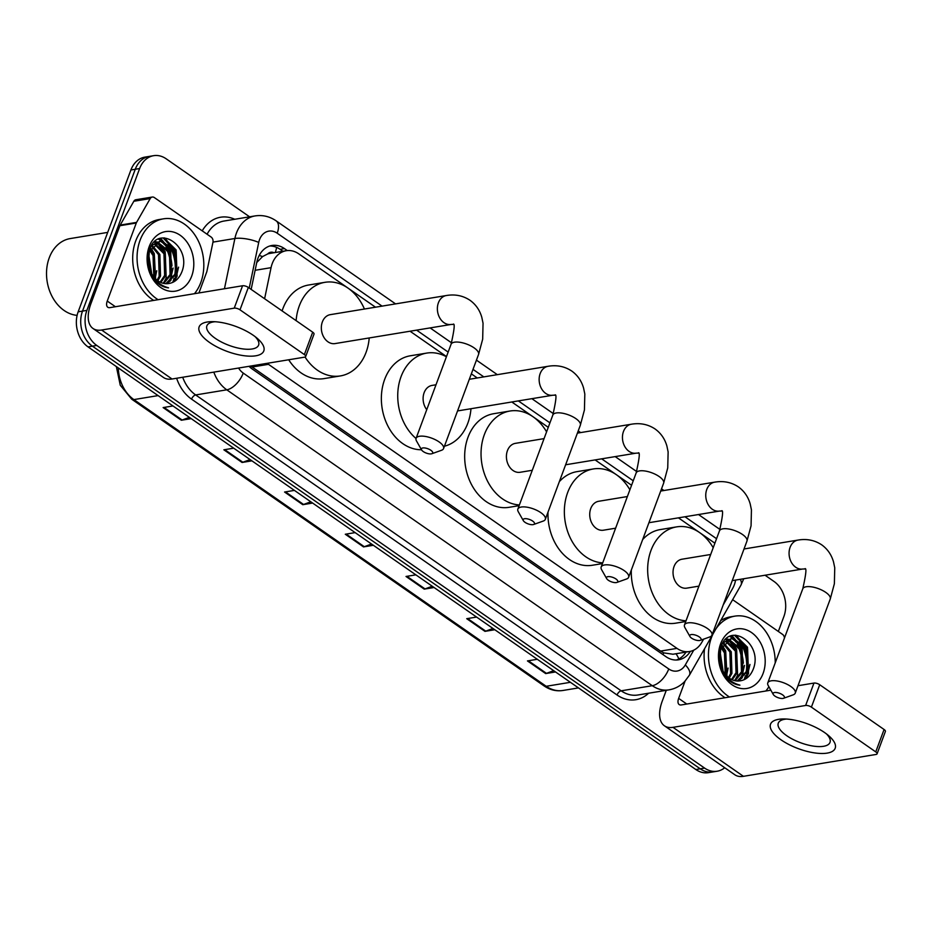 <?xml version="1.0" encoding="UTF-8"?>
<svg xmlns="http://www.w3.org/2000/svg" width="932" height="932" viewBox="0 0 932 932"><rect width="100%" height="100%" fill="white"/><g stroke="black" fill="none" stroke-linecap="round" stroke-linejoin="round"><path stroke-width="1.4" d="M723.185 604.973L732.575 588.581A25.875 19.852 80.6 0 0 734.299 584.888A25.875 19.852 80.6 0 0 735.604 580.088M274.055 252.735A8.621 6.617 80.6 0 0 267.694 253.947L262.556 256.591L256.731 262.556M267.694 253.947A25.875 19.852 -99.4 0 1 269.861 253.422L286.229 250.72A25.875 19.852 80.6 0 0 271.061 267.67L264.606 298.741M250.731 366.031L660.567 651.084L663.701 652.866L672.974 654.241L689.517 651.515A25.875 19.852 80.6 0 0 701.796 642.346L703.637 639.142M267.146 363.329A25.875 19.852 80.6 0 0 268.463 364.33L676.982 648.381A25.875 19.852 80.6 0 0 689.517 651.515M375.491 307.199L298.776 253.854A25.875 19.852 80.6 0 0 286.229 250.72M714.879 543.193L678.426 517.842M631.57 485.269L595.117 459.919M548.261 427.334L511.808 401.983M477.266 377.973L471.347 373.86M446.498 356.572L410.045 331.221M164.416 237.893A34.496 26.469 -99.4 0 1 168.878 243.136A34.496 26.469 -99.4 0 0 164.416 237.893M170.603 245.838A34.496 26.469 -99.4 0 1 176.218 271.748A34.496 26.469 -99.4 0 0 170.603 245.838M175.589 276.058A34.496 26.469 -99.4 0 1 173.981 281.685A34.496 26.469 -99.4 0 0 175.589 276.058M735.802 635.205A34.496 26.469 -99.4 0 1 740.276 640.447A34.496 26.469 -99.4 0 0 735.802 635.205M742 643.15A34.496 26.469 -99.4 0 1 747.604 669.071A34.496 26.469 -99.4 0 0 742 643.15M746.975 673.37A34.496 26.469 -99.4 0 1 745.379 678.997A34.496 26.469 -99.4 0 0 746.975 673.37M724.712 767.735A25.875 19.852 -99.4 0 1 717.139 771.23A25.875 19.852 -99.4 0 1 704.604 768.096L96.777 345.446A25.875 19.852 -99.4 0 1 86.886 310.379L139.637 168.541A25.875 19.852 -99.4 0 1 153.652 155.679A25.875 19.852 -99.4 0 1 166.187 158.813L249.601 216.818M765.056 575.23L774.014 581.463A25.875 19.852 -99.4 0 1 783.894 616.518L778.337 631.465M153.652 155.679L144.914 157.124A25.875 19.852 -99.4 0 0 130.911 169.985L78.16 311.824A25.875 19.852 -99.4 0 0 88.039 346.89L695.866 769.541A25.875 19.852 -99.4 0 0 708.402 772.663L712.77 771.941A25.875 19.852 -99.4 0 1 700.235 768.818L92.408 346.168A25.875 19.852 -99.4 0 1 82.517 311.102L135.268 169.263A25.875 19.852 -99.4 0 1 149.283 156.401A25.875 19.852 -99.4 0 0 135.268 169.263L82.517 311.102A25.875 19.852 -99.4 0 0 92.408 346.168L700.235 768.818A25.875 19.852 -99.4 0 0 712.77 771.941L717.139 771.23M160.036 238.604A34.496 26.469 -99.4 0 1 162.378 241.073A34.496 26.469 -99.4 0 0 160.036 238.604A38.806 29.766 -99.4 0 1 161.982 241.073M162.716 241.481A34.496 26.469 -99.4 0 1 163.193 242.075A34.496 26.469 -99.4 0 0 162.716 241.481M168.645 251.395A34.496 26.469 -99.4 0 1 171.966 265.888A34.496 26.469 -99.4 0 0 168.645 251.395M170.591 279.402A34.496 26.469 -99.4 0 1 170.032 281.243A34.496 26.469 -99.4 0 0 170.591 279.402M731.422 635.915A34.496 26.469 -99.4 0 1 733.764 638.397A34.496 26.469 -99.4 0 0 731.422 635.915M734.101 638.793A34.496 26.469 -99.4 0 1 734.591 639.399A34.496 26.469 -99.4 0 0 734.101 638.793M740.031 648.719A34.496 26.469 -99.4 0 1 743.352 663.2A34.496 26.469 -99.4 0 0 740.031 648.719M741.977 676.714A34.496 26.469 -99.4 0 1 741.418 678.554A34.496 26.469 -99.4 0 0 741.977 676.714M287.324 250.58L284.481 248.611A25.875 19.852 80.6 0 0 271.934 245.477A25.875 19.852 80.6 0 0 256.766 262.416L251.162 289.386M249.019 366.311A25.875 19.852 80.6 0 0 252.129 368.932L665.972 656.699A25.875 19.852 80.6 0 0 678.508 659.821A25.875 19.852 80.6 0 0 690.391 651.34M269.779 245.99A25.875 19.852 -99.4 0 1 280.113 249.322L282.909 251.267M686.01 652.085A25.875 19.852 -99.4 0 1 676.306 660.031M744.284 679.183A34.496 26.469 80.6 0 0 745.39 675.688M746.019 672.869A34.496 26.469 80.6 0 0 739.46 641.03M738.295 639.41A34.496 26.469 80.6 0 0 734.579 635.263M172.898 281.86A34.496 26.469 80.6 0 0 173.993 278.377M174.622 275.557A34.496 26.469 80.6 0 0 168.075 243.718M166.91 242.099A34.496 26.469 80.6 0 0 163.182 237.951M251.92 460.839L242.064 462.47L223.855 449.795L233.711 448.175M191.2 418.619L181.344 420.239L163.123 407.575L172.979 405.956M434.091 587.51L424.235 589.129L406.014 576.465L415.87 574.846M494.81 629.729L484.955 631.36L466.734 618.685L476.59 617.066M555.53 671.949L545.674 673.58L527.454 660.916L537.31 659.285M312.639 503.059L302.784 504.69L284.575 492.026L294.43 490.395M373.371 545.29L363.515 546.909L345.294 534.246L355.15 532.615M371.518 544.008L364.307 546.7A6.897 3.553 124.8 0 1 363.515 546.909M310.799 501.777L303.576 504.468A6.897 3.553 124.8 0 1 302.784 504.69M553.69 670.667L546.467 673.358A6.897 3.553 124.8 0 1 545.674 673.58M492.97 628.448L485.747 631.139A6.897 3.553 124.8 0 1 484.955 631.36M432.25 586.228L425.027 588.919A6.897 3.553 124.8 0 1 424.235 589.129M189.359 417.338L182.136 420.029A6.897 3.553 124.8 0 1 181.344 420.239M250.079 459.558L242.856 462.249A6.897 3.553 124.8 0 1 242.064 462.47M824.692 732.622A34.496 13.223 20.4 0 1 828.641 735.674A34.496 13.223 20.4 0 1 825.111 753.371A34.496 13.223 20.4 0 1 781.028 739.822A34.496 13.223 20.4 0 1 783.696 718.956A34.496 13.223 20.4 0 1 824.692 732.622M786.503 719.05A27.599 10.578 -159.6 0 0 778.278 723.162A27.599 10.578 -159.6 0 0 786.678 735.663A27.599 10.578 -159.6 0 0 813.065 746.054A27.599 10.578 -159.6 0 0 830.004 742.396A27.599 10.578 -159.6 0 0 826.463 733.915M732.634 599.684L782.507 634.354A4.311 3.309 80.6 0 1 784.453 638.082M666.275 690.309L662.268 701.074A34.496 17.743 -55.2 0 0 664.411 725.795A34.496 17.743 -55.2 0 0 672.997 727.344L805.632 705.477L813.962 683.074L798.025 685.707M664.411 725.795L734.847 774.783A34.496 17.743 -55.2 0 0 743.433 776.321L876.068 754.454A4.311 1.654 -159.6 0 0 877.07 753.848A4.311 1.654 -159.6 0 0 875.754 751.891L884.084 729.5A4.311 1.654 20.4 0 1 885.4 731.445L877.07 753.848M813.962 683.074A4.311 1.654 20.4 0 1 819.717 684.74L811.399 707.132L875.754 751.891M811.399 707.132A4.311 1.654 -159.6 0 0 805.632 705.477M819.717 684.74L884.084 729.5M770.846 690.181L681.327 704.942A8.621 4.439 124.8 0 1 679.183 704.557A8.621 4.439 124.8 0 1 678.647 698.383L685.055 681.152M770.31 690.274L770.543 689.645M731.41 635.915A38.806 29.766 -99.4 0 1 733.368 638.385M733.612 638.711A38.806 29.766 -99.4 0 1 735.721 641.962M737.294 644.851A38.806 29.766 -99.4 0 1 742.338 669.351M729.453 697.008A43.117 33.074 -99.4 0 1 711.466 637.581A43.117 33.074 -99.4 0 1 712.957 634.051M715.881 628.949A43.117 33.074 -99.4 0 1 734.812 616.145A43.117 33.074 -99.4 0 1 775.214 662.92M720.622 620.665A43.117 33.074 -99.4 0 1 730.443 616.868L734.812 616.145M725.62 676.76C729.709 681.875 734.474 684.659 739.926 685.148C728.859 682.119 722.183 674.174 719.912 661.289A21.564 16.543 -99.4 0 0 739.262 680.954C745.274 680.337 749.747 676.842 752.683 670.469C764.671 644.525 729.441 620.188 720.937 646.913C717.512 657.398 719.073 667.359 725.62 676.76M763.087 673.475A30.185 23.16 -99.4 0 1 732.109 684.822A30.185 23.16 -99.4 0 1 720.576 643.919A30.185 23.16 -99.4 0 1 751.542 632.56A30.185 23.16 -99.4 0 1 763.087 673.475M737.189 681.024L746.94 670.912L746.276 649.313L732.004 638.606L730.851 638.676M737.876 681.036L748.303 670.679L747.639 649.091L733.368 638.385L731.527 638.537L720.669 649.126L719.912 661.289M734.393 680.581L741.476 671.809L740.812 650.221L728.207 639.62M735.103 680.756L742.851 671.588L742.175 649.988L728.859 639.317M731.492 679.486L736.024 672.706L735.36 651.119L725.69 641.309M732.226 679.824L737.387 672.485L736.723 650.886L726.308 640.808M728.451 677.529L730.56 673.603L729.896 652.016L723.314 643.884M729.232 678.112L731.935 673.382L731.259 651.794L723.896 643.138M726.051 675.246L725.807 652.691L721.659 646.657M731.527 638.537L722.952 642.87M728.148 639.282L725.644 639.515M725.212 674.244L724.444 652.913L721.147 647.822M721.321 669.025L721.45 667.929M721.473 667.58L719.248 654.381M722.51 669.968L719.83 652.575M768.877 686.709A43.117 33.074 -99.4 0 1 765.848 691.008M725.084 697.73A43.117 33.074 -99.4 0 1 704.534 648.777M723.092 671.075L720.052 651.398M727.007 676.248L725.678 650.839L722.3 645.457M734.952 680.209L737.608 675.269L736.595 649.045L729.395 639.853M740.416 679.312L743.06 674.372L742.047 648.136L734.859 638.944M745.425 679.032L748.524 673.475L747.511 647.239L735.313 635.216M720.133 653.169L719.842 652.493M725.993 677.226L726.261 676.527M726.541 675.77L728.125 668.069M725.597 652.26L721.985 646.027M736.513 650.466L728.288 639.632M727.81 639.282L726.692 638.571M739.309 680.011L742.385 674.488L744.493 665.366M741.965 649.569L733.752 638.735M733.263 638.385L729.907 636.521M744.423 679.568L747.837 673.591L749.957 664.469M747.429 648.66L734.474 635.274M782.565 694.829A6.035 2.318 -159.6 0 0 775.704 692.453A6.035 2.318 -159.6 0 0 773.269 694.445A6.035 2.318 -159.6 0 0 774.935 696.099A6.035 2.318 -159.6 0 0 783.567 698.278A6.035 2.318 -159.6 0 0 782.565 694.829M773.269 694.445L768.213 685.533A14.656 5.615 20.4 0 1 767.782 682.888A14.656 5.615 20.4 0 1 776.787 680.942A14.656 5.615 20.4 0 1 790.802 686.465A14.656 5.615 20.4 0 1 795.264 693.105A14.656 5.615 20.4 0 1 793.214 694.829L783.567 698.278M710.685 554.482L681.991 559.212A14.656 11.242 80.6 0 0 674.057 566.493A14.656 11.242 80.6 0 0 675.537 581.801A14.656 11.242 80.6 0 0 686.768 588.139L698.918 586.135M686.022 620.805A47.427 36.383 -99.4 0 1 650.979 550.451A47.427 36.383 -99.4 0 1 676.667 526.871A47.427 36.383 -99.4 0 1 713.201 547.725M642.661 539.57A47.427 36.383 -99.4 0 1 660.287 529.574L676.667 526.871M685.754 621.516L675.723 623.17A47.427 36.383 -99.4 0 1 631.325 570.046M699.256 636.906A6.035 2.318 -159.6 0 0 692.394 634.517A6.035 2.318 -159.6 0 0 689.96 636.521A6.035 2.318 -159.6 0 0 691.614 638.164A6.035 2.318 -159.6 0 0 700.258 640.354A6.035 2.318 -159.6 0 0 699.256 636.906M689.96 636.521L684.904 627.609A14.656 5.615 20.4 0 1 684.472 624.964A14.656 5.615 20.4 0 1 693.478 623.019A14.656 5.615 20.4 0 1 707.493 628.541A14.656 5.615 20.4 0 1 711.955 635.181A14.656 5.615 20.4 0 1 709.904 636.906L700.258 640.354M627.376 496.546L598.682 501.276A14.656 11.242 80.6 0 0 590.748 508.569A14.656 11.242 80.6 0 0 592.228 523.866A14.656 11.242 80.6 0 0 603.458 530.203L615.609 528.199M602.713 562.87A47.427 36.383 -99.4 0 1 567.67 492.515A47.427 36.383 -99.4 0 1 593.358 468.947A47.427 36.383 -99.4 0 1 629.892 489.789M559.351 481.646A47.427 36.383 -99.4 0 1 576.978 471.639L593.358 468.947M602.445 563.592L592.414 565.246A47.427 36.383 -99.4 0 1 548.016 512.111M615.947 578.97A6.035 2.318 -159.6 0 0 609.085 576.593A6.035 2.318 -159.6 0 0 606.65 578.586A6.035 2.318 -159.6 0 0 608.305 580.24A6.035 2.318 -159.6 0 0 616.937 582.418A6.035 2.318 -159.6 0 0 615.947 578.97M606.65 578.586L601.594 569.673A14.656 5.615 20.4 0 1 601.163 567.029A14.656 5.615 20.4 0 1 610.169 565.083A14.656 5.615 20.4 0 1 624.184 570.605A14.656 5.615 20.4 0 1 628.646 577.246A14.656 5.615 20.4 0 1 626.595 578.97L616.937 582.418M544.067 438.623L515.373 443.352A14.656 11.242 80.6 0 0 507.439 450.634A14.656 11.242 80.6 0 0 508.907 465.942A14.656 11.242 80.6 0 0 520.149 472.279L532.288 470.276M519.404 504.946A47.427 36.383 -99.4 0 1 484.36 434.592A47.427 36.383 -99.4 0 1 510.049 411.012A47.427 36.383 -99.4 0 1 546.583 431.865M519.136 505.657L509.105 507.311A47.427 36.383 -99.4 0 1 472.757 486.795A47.427 36.383 -99.4 0 1 467.992 437.294A47.427 36.383 -99.4 0 1 493.669 413.715L510.049 411.012M532.638 521.046A6.035 2.318 -159.6 0 0 525.776 518.658A6.035 2.318 -159.6 0 0 523.341 520.662A6.035 2.318 -159.6 0 0 524.996 522.304A6.035 2.318 -159.6 0 0 533.628 524.495A6.035 2.318 -159.6 0 0 532.638 521.046M523.341 520.662L518.285 511.75A14.656 5.615 20.4 0 1 517.854 509.105A14.656 5.615 20.4 0 1 526.86 507.159A14.656 5.615 20.4 0 1 540.875 512.682A14.656 5.615 20.4 0 1 545.337 519.322A14.656 5.615 20.4 0 1 543.286 521.046L533.628 524.495M436.001 384.765L432.064 385.417A14.656 11.242 80.6 0 0 424.13 392.71A14.656 11.242 80.6 0 0 426.74 409.696M416.033 438.506A47.427 36.383 -99.4 0 1 401.051 376.656A47.427 36.383 -99.4 0 1 426.74 353.088A47.427 36.383 -99.4 0 1 446.416 356.77M470.975 408.717A47.427 36.383 -99.4 0 1 467.852 423.105A47.427 36.383 -99.4 0 1 444.436 446.207M421.485 449.76A47.427 36.383 -99.4 0 1 384.683 379.359A47.427 36.383 -99.4 0 1 410.36 355.779L426.74 353.088M430.875 450.284A6.035 2.318 -159.6 0 0 424.002 447.896A6.035 2.318 -159.6 0 0 421.567 449.9A6.035 2.318 -159.6 0 0 423.233 451.542A6.035 2.318 -159.6 0 0 431.865 453.721A6.035 2.318 -159.6 0 0 430.875 450.284M421.567 449.9L416.511 440.987A14.656 5.615 20.4 0 1 416.091 438.331A14.656 5.615 20.4 0 1 425.085 436.397A14.656 5.615 20.4 0 1 439.1 441.919A14.656 5.615 20.4 0 1 443.562 448.56A14.656 5.615 20.4 0 1 441.512 450.284L431.865 453.721M330.301 314.655A14.656 11.242 80.6 0 0 322.356 321.936A14.656 11.242 80.6 0 0 323.835 337.244A14.656 11.242 80.6 0 0 335.066 343.582L451.1 324.452A14.656 11.242 80.6 0 1 444.005 322.682A14.656 11.242 80.6 0 1 438.401 302.807A14.656 11.242 80.6 0 1 446.335 295.526L330.301 314.655M296.12 320.655A47.427 36.383 -99.4 0 1 299.288 305.894A47.427 36.383 -99.4 0 1 324.965 282.314A47.427 36.383 -99.4 0 1 364.435 309.028M369.212 337.955A47.427 36.383 -99.4 0 1 366.078 352.343A47.427 36.383 -99.4 0 1 340.401 375.922A47.427 36.383 -99.4 0 1 305.055 357.038M282.116 310.915A47.427 36.383 -99.4 0 1 282.909 308.597A47.427 36.383 -99.4 0 1 308.585 285.017L324.965 282.314M340.401 375.922L324.021 378.613A47.427 36.383 -99.4 0 1 288.699 359.775M253.294 335.31A34.496 13.223 20.4 0 1 257.255 338.363A34.496 13.223 20.4 0 1 253.714 356.059A34.496 13.223 20.4 0 1 209.63 342.51A34.496 13.223 20.4 0 1 212.31 321.645A34.496 13.223 20.4 0 1 253.294 335.31M215.106 321.738A27.599 10.578 -159.6 0 0 206.881 325.839A27.599 10.578 -159.6 0 0 215.28 338.339A27.599 10.578 -159.6 0 0 241.668 348.743A27.599 10.578 -159.6 0 0 258.618 345.085A27.599 10.578 -159.6 0 0 255.077 336.603M136.573 222.387A4.311 3.309 80.6 0 0 136.282 223.004L119.913 225.707A4.311 3.309 -99.4 0 1 120.193 225.09L136.573 222.387L150.203 198.574A4.311 3.309 80.6 0 1 152.254 197.048A4.311 3.309 80.6 0 1 154.339 197.561L211.121 237.043A4.311 3.309 80.6 0 1 212.962 242.204L206.916 271.305A4.311 3.309 80.6 0 1 206.718 271.981L198.924 292.963M119.913 225.707L90.882 303.762A34.496 17.743 -55.2 0 0 93.014 328.483A34.496 17.743 -55.2 0 0 101.611 330.021L234.235 308.154L242.565 285.763L109.941 307.63A8.621 4.439 124.8 0 1 107.786 307.245A8.621 4.439 124.8 0 1 107.25 301.059L136.282 223.004M120.193 225.09L133.835 201.265A4.311 3.309 -99.4 0 1 135.874 199.739L152.254 197.048M93.014 328.483L163.461 377.46A34.496 17.743 -55.2 0 0 172.047 379.009L304.671 357.142A4.311 1.654 -159.6 0 0 305.684 356.525A4.311 1.654 -159.6 0 0 304.368 354.579L312.698 332.176A4.311 1.654 20.4 0 1 314.014 334.134L305.684 356.525M242.565 285.763A4.311 1.654 20.4 0 1 248.331 287.429L240.002 309.82L304.368 354.579M240.002 309.82A4.311 1.654 -159.6 0 0 234.235 308.154M248.331 287.429L312.698 332.176M77.1 315.365A38.806 29.766 -99.4 0 1 49.233 257.849A38.806 29.766 -99.4 0 1 70.249 238.569L107.693 232.394M162.226 241.4A38.806 29.766 -99.4 0 1 164.335 244.638M165.908 247.539A38.806 29.766 -99.4 0 1 170.952 272.039M158.067 299.696A43.117 33.074 -99.4 0 1 140.08 240.27A43.117 33.074 -99.4 0 1 163.426 218.834A43.117 33.074 -99.4 0 1 196.466 237.485A43.117 33.074 -99.4 0 1 200.799 282.489A43.117 33.074 -99.4 0 1 194.462 293.697M153.698 300.419A43.117 33.074 -99.4 0 1 135.711 240.98A43.117 33.074 -99.4 0 1 159.057 219.556L163.426 218.834M154.223 279.449C158.312 284.551 163.088 287.347 168.541 287.837C157.461 284.808 150.786 276.851 148.514 263.977A21.564 16.543 -99.4 0 0 167.865 283.631C173.876 283.013 178.35 279.53 181.297 273.158C193.285 247.213 158.044 222.865 149.539 249.59C146.114 260.086 147.675 270.035 154.223 279.449M191.689 276.152A30.185 23.16 -99.4 0 1 160.723 287.51A30.185 23.16 -99.4 0 1 149.19 246.596A30.185 23.16 -99.4 0 1 180.156 235.248A30.185 23.16 -99.4 0 1 191.689 276.152M165.803 283.701L175.554 273.589L174.878 252.001L160.607 241.295L159.465 241.353M166.479 283.724L176.917 273.367L176.241 251.78L161.97 241.073L160.141 241.225L149.283 251.803L148.514 263.977M162.995 283.27L170.09 274.497L169.426 252.898L156.821 242.308M163.706 283.433L171.453 274.264L170.789 252.677L157.473 242.005M160.094 282.163L164.638 275.394L163.962 253.807L154.304 243.986M160.84 282.512L166.001 275.173L165.325 253.574L154.922 243.497M157.065 280.206L159.174 276.291L158.51 254.704L151.928 246.572M157.834 280.8L160.537 276.07L159.873 254.483L152.499 245.827M154.654 277.934L154.409 255.38L150.273 249.345M160.141 241.225L151.555 245.559M156.762 241.97L154.246 242.204M153.815 276.932L153.046 255.601L149.761 250.498M149.935 271.713L150.052 270.618M150.087 270.268L147.85 257.069M151.124 272.657L148.433 255.263M151.706 273.763L148.666 254.087M155.621 278.936L154.281 253.527L150.902 248.145M163.566 282.897L166.211 277.957L165.197 251.722L158.009 242.53M169.018 282L171.674 277.06L170.661 250.825L163.461 241.633A34.496 26.469 -99.4 0 1 167.259 247.306M174.039 281.709L177.127 276.163L176.113 249.927L163.915 237.905M148.747 255.846L148.444 255.182M154.595 279.915L154.875 279.216M155.143 278.458L156.739 270.746M154.199 254.949L150.588 248.716M165.115 253.155L156.902 242.32M156.413 241.97L155.306 241.248M167.923 282.699L170.987 277.177L173.107 268.055M170.579 252.257L162.354 241.423M161.877 241.073L158.522 239.209M173.026 282.256L176.451 276.268L178.571 267.146M176.031 251.349L163.077 237.951M259.213 255.438A25.875 7.456 11.7 0 1 262.556 256.591M662.955 654.59A25.875 13.304 -55.2 0 0 663.701 652.866M675.968 653.74A25.875 12.081 29.8 0 1 678.776 658.994M275.255 252.537A25.875 13.304 -55.2 0 0 276.618 247.376M660.567 651.084L676.982 648.381M252.059 367.033L268.463 364.33M255.123 270.292L271.061 267.67M382.05 306.115L277.2 233.21A17.242 13.234 80.6 0 0 259.504 239.699A17.242 13.234 80.6 0 0 258.723 242.425L249.24 288.058M224.449 288.745L234.887 238.499A34.496 26.469 -99.4 0 1 236.448 233.058A34.496 26.469 -99.4 0 1 255.123 215.909L224.018 221.035A34.496 26.469 80.6 0 0 207.09 234.247M212.985 242.11L234.887 238.499A17.242 4.975 11.7 0 1 258.723 242.425M648.614 693.222A38.806 29.766 -99.4 0 1 617.054 695.004L191.549 399.129A38.806 29.766 -99.4 0 1 176.626 378.252M202.221 230.856A38.806 29.766 -99.4 0 1 234.736 219.265M704.604 768.096L695.866 769.541M139.637 168.541L130.911 169.985M86.886 310.379L78.16 311.824M96.777 345.446L88.039 346.89M668.99 689.866A34.496 26.469 -99.4 0 1 652.284 685.696L621.166 690.822A34.496 26.469 80.6 0 0 637.884 694.992L668.99 689.866C675.071 688.806 680.29 686.034 684.659 681.56L689.342 675.304L740.893 585.249A17.242 8.05 29.8 0 0 740.288 579.308M238.58 368.035A17.242 13.234 80.6 0 0 243.24 373.091L668.745 668.955A17.242 8.866 124.8 0 1 652.284 685.696L226.779 389.821L195.662 394.947L621.166 690.822A4.311 2.213 -55.2 0 0 617.054 695.004M243.24 373.091A17.242 8.866 124.8 0 1 226.779 389.821A34.496 26.469 -99.4 0 1 213.812 372.113M182.695 377.25A34.496 26.469 80.6 0 0 195.662 394.947A4.311 2.213 -55.2 0 0 191.549 399.129M668.745 668.955A17.242 13.234 80.6 0 0 685.3 664.935L693.758 650.152M716.557 538.708L684.985 516.771M633.236 480.784L601.676 458.835M549.927 422.848L518.367 400.911M483.825 376.889L473.013 369.375M448.164 352.086L416.604 330.138M685.3 664.935A17.242 8.05 29.8 0 1 689.342 675.304M395.564 303.89L276.14 220.849A17.242 8.866 124.8 0 1 277.2 233.21M280.113 249.322L284.481 248.611M570.419 682.306L546.21 686.29A8.621 4.439 124.8 0 1 544.055 685.905L131.738 399.211A8.621 4.439 -55.2 0 0 133.893 399.595L546.21 686.29A34.496 26.469 80.6 0 0 562.928 690.472C556.276 691.474 549.997 689.96 544.055 685.905M118.306 367.93A34.496 26.469 80.6 0 0 133.893 399.595L158.102 395.599M171.01 268.859L171.674 268.754M346.18 534.094L364.307 546.7M406.911 576.314L425.027 588.919M467.631 618.545L485.747 631.139M528.351 660.765L546.467 673.358M285.46 491.875L303.576 504.468M224.74 449.655L242.856 462.249M164.02 407.424L182.136 420.029M672.997 727.344L743.433 776.321M678.647 698.383L686.791 704.044M731.911 635.764A34.496 26.469 -99.4 0 1 734.416 638.432M734.847 638.944A34.496 26.469 -99.4 0 1 738.657 644.618M743.095 674.302A34.496 26.469 -99.4 0 1 742.14 677.925M744.016 548.983L798.037 540.071C806.774 538.591 814.65 540.176 821.674 544.812C827.488 549.006 831.437 554.68 833.499 561.833L834.746 567.786L834.373 583.747L830.249 599.043A14.656 5.615 -159.6 0 0 825.787 592.403A14.656 5.615 -159.6 0 0 811.772 586.88A14.656 5.615 -159.6 0 0 802.767 588.826L767.782 682.888M798.037 540.071A14.656 11.242 80.6 0 0 790.091 547.364A14.656 11.242 80.6 0 0 795.695 567.227A14.656 11.242 80.6 0 0 802.802 569.009L805.073 568.963M660.706 491.048L714.728 482.147C723.465 480.667 731.34 482.252 738.365 486.888C744.179 491.071 748.128 496.744 750.19 503.897L751.437 509.862L751.064 525.823L746.94 541.119A14.656 5.615 -159.6 0 0 742.478 534.479A14.656 5.615 -159.6 0 0 728.463 528.957A14.656 5.615 -159.6 0 0 719.457 530.89L684.472 624.964M714.728 482.147A14.656 11.242 80.6 0 0 706.782 489.428A14.656 11.242 80.6 0 0 712.386 509.303A14.656 11.242 80.6 0 0 719.492 511.074L721.764 511.039M577.397 433.124L631.418 424.211C640.156 422.744 648.031 424.316 655.045 428.953C660.87 433.147 664.819 438.821 666.881 445.974L668.128 451.927L667.743 467.887L663.631 483.184A14.656 5.615 -159.6 0 0 659.169 476.543A14.656 5.615 -159.6 0 0 645.154 471.021A14.656 5.615 -159.6 0 0 636.148 472.967L601.163 567.029M631.418 424.211A14.656 11.242 80.6 0 0 623.473 431.504A14.656 11.242 80.6 0 0 629.077 451.379A14.656 11.242 80.6 0 0 636.183 453.15L638.455 453.115M469.332 379.277L548.109 366.288C556.847 364.808 564.722 366.392 571.735 371.029C577.56 375.212 581.498 380.885 583.572 388.038L584.818 394.003L584.434 409.964L580.321 425.26A14.656 5.615 -159.6 0 0 575.86 418.619A14.656 5.615 -159.6 0 0 561.833 413.097A14.656 5.615 -159.6 0 0 552.839 415.031L517.854 509.105M548.109 366.288A14.656 11.242 80.6 0 0 540.164 373.581A14.656 11.242 80.6 0 0 545.768 393.444A14.656 11.242 80.6 0 0 552.874 395.215L555.146 395.18M446.335 295.526C455.072 294.046 462.959 295.619 469.973 300.267C475.786 304.449 479.735 310.123 481.797 317.276L483.044 323.241L482.671 339.19L478.547 354.486A14.656 5.615 -159.6 0 0 474.085 347.857A14.656 5.615 -159.6 0 0 460.07 342.324A14.656 5.615 -159.6 0 0 451.065 344.269L416.091 438.331M101.611 330.021L172.047 379.009M107.25 301.059L115.405 306.733M150.203 198.574L133.835 201.265M160.514 238.452A34.496 26.469 -99.4 0 1 163.03 241.12M171.698 276.979A34.496 26.469 -99.4 0 1 170.754 280.614M740.893 585.249L743.759 578.737M276.14 220.849C269.686 216.445 262.684 214.791 255.123 215.909M719.97 529.469L698.499 514.534M663.945 490.523L661.534 488.834M636.661 471.545L615.19 456.61M580.636 432.588L578.224 430.91M553.352 413.61L531.881 398.675M497.327 374.664L476.45 360.136M451.577 342.848L430.106 327.913M131.738 399.211L120.263 385.254L116.349 366.567M167.143 250.242L167.865 250.125M562.928 690.472L578.469 687.909M830.249 599.043L795.264 693.105M804.933 568.893L804.805 568.788C806.763 567.495 806.075 574.182 802.767 588.826M732.237 580.636L802.802 569.009M746.94 541.119L711.955 635.181M721.624 510.957L721.496 510.853C723.442 509.571 722.766 516.246 719.457 530.89M648.928 522.712L719.492 511.074M663.631 483.184L628.646 577.246M638.315 453.034L638.187 452.929C640.133 451.636 639.457 458.323 636.148 472.967M565.619 464.777L636.183 453.15M580.321 425.26L545.337 519.322M555.006 395.098L554.878 394.993C556.823 393.712 556.148 400.387 552.839 415.031M457.565 410.93L552.874 395.215M453.371 324.418L451.1 324.452M478.547 354.486L443.562 448.56M453.232 324.336L453.103 324.231C455.061 322.938 454.373 329.625 451.065 344.269"/></g></svg>

